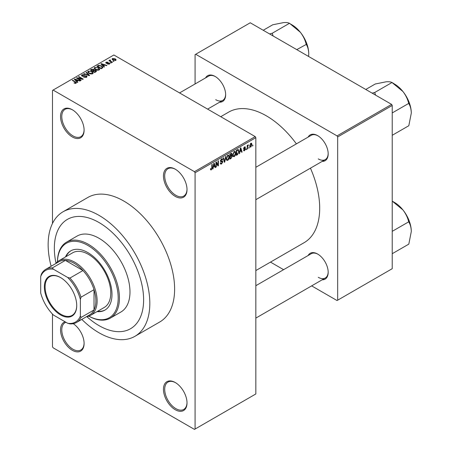 <?xml version="1.0" encoding="UTF-8"?>
<svg xmlns="http://www.w3.org/2000/svg" width="452" height="452" viewBox="0 0 452 452"><rect width="100%" height="100%" fill="white"/><g stroke="black" fill="none" stroke-linecap="round" stroke-linejoin="round"><path stroke-width="0.68" d="M175.24 196.377A16.656 9.616 60 0 1 163.46 175.975A16.656 9.616 60 0 1 175.24 169.172L175.24 169.172A16.656 9.616 60 0 1 187.015 189.574A16.656 9.616 60 0 1 175.24 196.377M175.551 169.359A15.78 9.113 -120 0 0 167.969 168.749A15.78 9.113 -120 0 0 165.545 181.393A15.78 9.113 -120 0 0 175.856 195.304A15.78 9.113 -120 0 0 183.749 196.083A15.78 9.113 -120 0 0 187.015 189.207M175.24 409.715A16.656 9.616 60 0 1 163.46 389.308A16.656 9.616 60 0 1 175.24 382.511L175.24 382.511A16.656 9.616 60 0 1 187.015 402.913A16.656 9.616 60 0 1 175.24 409.715M175.551 382.697A15.78 9.113 -120 0 0 167.969 382.087A15.78 9.113 -120 0 0 165.545 394.732A15.78 9.113 -120 0 0 175.856 408.642A15.78 9.113 -120 0 0 183.749 409.422A15.78 9.113 -120 0 0 187.015 402.546M73.252 323.672A16.656 9.616 60 0 1 84.1 343.492A16.656 9.616 60 0 1 72.32 350.294A16.656 9.616 60 0 1 61.178 334.672A16.656 9.616 60 0 1 65.094 321.779M65.93 322.265A15.78 9.113 -120 0 0 65.048 322.666A15.78 9.113 -120 0 0 62.63 335.311A15.78 9.113 -120 0 0 72.941 349.221A15.78 9.113 -120 0 0 80.835 350.001A15.78 9.113 -120 0 0 84.095 343.13M72.32 136.956A16.656 9.616 60 0 1 60.54 116.554A16.656 9.616 60 0 1 72.32 109.751L72.32 109.751A16.656 9.616 60 0 1 84.1 130.159A16.656 9.616 60 0 1 72.32 136.956M72.636 109.938A15.78 9.113 -120 0 0 65.048 109.327A15.78 9.113 -120 0 0 62.63 121.978A15.78 9.113 -120 0 0 72.941 135.882A15.78 9.113 -120 0 0 80.835 136.668A15.78 9.113 -120 0 0 84.095 129.792M308.117 137.109A14.905 8.605 60 0 1 317.649 135.634L317.649 135.634A14.905 8.605 60 0 1 328.186 153.889A14.905 8.605 60 0 1 322.14 161.409M317.959 135.82A14.029 8.102 -120 0 0 311.253 135.295L255.838 167.291M205.57 77.908A14.905 8.605 60 0 1 215.101 76.428L215.101 76.428A14.905 8.605 60 0 1 225.644 94.683A14.905 8.605 60 0 1 219.599 102.203M215.418 76.62A14.029 8.102 -120 0 0 208.705 76.094L179.563 92.92M308.117 255.516A14.905 8.605 60 0 1 317.649 254.041L317.649 254.041A14.905 8.605 60 0 1 328.186 272.296A14.905 8.605 60 0 1 322.14 279.816M317.959 254.227A14.029 8.102 -120 0 0 311.253 253.708L255.838 285.704M98.982 222.508A63.127 36.448 -120 0 0 67.416 219.378A63.127 36.448 -120 0 0 56.02 263.245A63.127 36.448 -120 0 1 67.416 219.378A63.127 36.448 -120 0 1 98.982 222.508A63.127 36.448 -120 0 1 140.222 278.138A63.127 36.448 -120 0 1 130.543 328.723A63.127 36.448 -120 0 0 140.222 278.138A63.127 36.448 -120 0 0 98.982 222.508M86.857 316.66A63.127 36.448 -120 0 0 98.982 325.598A63.127 36.448 -120 0 0 130.543 328.723A63.127 36.448 -120 0 1 98.982 325.598A63.127 36.448 -120 0 1 86.857 316.66M81.812 319.394A71.896 41.511 -120 0 0 98.982 332.757A71.896 41.511 -120 0 0 134.928 336.316A71.896 41.511 -120 0 0 145.951 278.703A71.896 41.511 -120 0 0 98.982 215.35A71.896 41.511 -120 0 0 63.031 211.785A71.896 41.511 -120 0 0 51.127 266.245M134.928 336.316L159.725 321.999A71.896 41.511 -120 0 0 170.749 264.386A71.896 41.511 -120 0 0 123.78 201.033A71.896 41.511 -120 0 0 87.829 197.467L63.031 211.785M255.838 270.562L304.077 242.707A75.405 43.533 -120 0 0 310.434 168.167M296.405 143.872A75.405 43.533 -120 0 0 266.375 115.842A75.405 43.533 -120 0 0 228.672 112.107L220.734 116.689M249.182 147.239L248.792 148.183L249.182 147.239M247.606 146.979L247.606 148.866L247.21 149.092L247.21 145.448L247.606 145.222L247.606 145.804L248.453 144.866L247.606 146.979L247.21 146.747M246.481 148.804L246.086 149.748L246.481 148.804M245.464 148.99L244.509 150.719L243.871 150.815L243.549 150.104L243.944 149.81L244.538 150.183L245.069 149.313L243.831 149.075L243.605 148.505L244.492 146.957L245.153 146.86L245.408 147.471L245.012 147.759L244.509 147.465L244.001 148.205L245.238 148.346L245.464 148.99L244.447 148.403M243.944 149.81L244.538 150.183M245.012 147.759L244.12 147.245M243.673 148.019L244.125 148.431M239.961 151.782L239.622 153.477L239.21 153.714L240.407 148.013L240.826 147.77L242.086 152.058L241.667 152.296L241.328 150.996L239.65 151.606M234.249 156.646L233.113 156.511L232.729 155.019L234.249 151.499L235.153 151.42L235.769 153.2L235.379 155.228L234.249 156.646L232.803 155.81M227.768 160.387L226.633 160.257L226.243 158.759L227.768 155.245L228.672 155.16L229.288 156.94L228.898 158.968L227.768 160.387L226.322 159.55M210.508 169.415L211.316 169.884L210.7 169.884L210.462 168.816L210.858 168.523L211.338 169.285L211.762 168.664L211.818 164.517L212.208 164.291L212.208 167.692L211.316 169.884L210.7 169.884M210.468 168.975L211.338 169.285M194.456 171.675L255.216 136.6L255.838 137.674L255.838 393.963L195.078 429.044L195.078 172.749L194.456 171.675L53.099 90.067L52.483 90.423L52.483 223.474M255.838 137.674L195.078 172.749M213.361 167.144L213.022 168.833L212.604 169.076L213.807 163.37L214.22 163.132L215.48 167.415L215.067 167.652L214.723 166.353L213.05 166.963M216.327 162.918L216.327 166.929L215.932 167.155L215.932 162.144L216.35 161.901L218.017 164.957L218.017 160.94L218.412 160.714L218.412 165.72L217.988 165.969L215.932 162.686M222.412 162.036L220.7 161.658L220.384 160.878L221.508 158.861L222.327 158.748L222.695 159.669L222.299 159.963L221.52 159.437L220.904 161.11L222.209 160.952L222.808 161.799L221.576 163.957L220.683 164.076L220.271 163.019L220.666 162.731L220.949 163.426L221.616 163.353L222.412 162.036L221.407 161.115M221.367 158.951L222.062 159.353L221.079 159.183M220.904 161.11L220.384 160.81L220.904 161.11M222.209 160.952L222.508 161.019M225.983 156.341L224.74 162.065L224.356 162.291L223.186 157.951L223.599 157.72L224.525 161.607L225.571 156.578L225.983 156.341M231.469 155.172L232.277 156.245L231.074 158.409L229.853 159.115L229.853 154.104L231.842 153.256L231.966 155.381M238.063 149.459L238.984 151.313L237.492 154.708L236.334 155.375L236.334 150.363L238.424 149.522M251.945 144.504L250.849 147.064L250.182 147.126L249.747 145.81L250.849 143.284L251.521 143.227L251.945 144.504L251.51 144.25M252.905 145.092L252.51 146.036L252.905 145.092M52.483 314.083L52.483 346.718L53.099 347.791L194.456 429.4L195.078 429.044M114.028 61.336L113.017 61.206L114.028 61.336M111.322 62.896L110.311 62.766L111.322 62.896M104.468 66.856L104.05 67.094L100.915 63.896L101.327 63.653L106.926 65.433L106.514 65.67L104.875 65.122L103.514 65.907L104.468 66.856M99.615 69.529L99.615 68.953L99.152 69.992L97.338 70.252L95.457 69.614L94.174 68.162L94.7 67.416L98.451 67.828L99.672 69.252M93.135 73.269L93.135 72.699L92.666 73.732L90.852 73.992L88.976 73.36L87.694 71.902L88.219 71.162L91.965 71.569L93.191 72.998M86.479 77.303L83.705 77.213L86.004 76.993L86.061 76.1L82.021 76.111L81.467 75.405L81.953 74.778L84.439 74.84L82.473 75.06L82.428 75.891L86.451 75.868L87.021 76.62L86.479 77.303M86.388 77.354L86.061 76.1M82.473 75.06L82.428 76.292M77.863 82.213L77.45 82.45L74.309 79.253L74.727 79.015L80.326 80.795L79.914 81.032L78.275 80.479L76.908 81.27L77.863 82.213M255.216 136.6L113.859 54.986L53.099 90.067M75.292 83.411L74.009 82.942L75.727 82.925L75.829 82.49L72.32 80.405L72.715 80.173L76.569 82.772L75.292 83.411M75.727 83.4L75.829 82.49M81.168 80.303L80.772 80.535L76.433 78.026L76.857 77.784L81.998 78.834L78.518 76.823L78.914 76.597L83.253 79.1L82.829 79.343L77.699 78.298L81.168 80.303M89.586 75.444L89.202 75.67L83.693 73.84L84.1 73.603L88.863 75.275L86.072 72.461L86.485 72.224L89.586 75.444M95.92 71.789L94.694 72.495L90.355 69.992L91.581 69.28L93.756 69.286L94.242 70.054L95.847 70.359L96.491 71.145L95.92 71.789M94.259 69.93L94.242 70.456M102.333 68.088L101.18 68.755L96.841 66.246L98.649 65.297L101.632 65.958L102.937 67.371L102.333 68.088M109.412 64.065L107.435 64.037L108.988 63.788L109.028 63.201L106.135 63.218L105.723 62.687L106.124 62.19L107.943 62.178L106.593 62.438L106.469 62.958L109.344 62.924L109.83 63.534L109.412 64.065M108.988 64.24L109.028 63.201M106.593 62.438L106.469 63.365M112.452 62.246L112.056 62.472L108.898 60.653L109.796 60.715L109.706 60.116L110.254 59.997L110.593 60.325L110.243 60.884L112.452 62.246M109.796 61.167L109.706 60.596M110.254 59.997L110.243 61.427M115.746 60.404L113.017 60.099L112.085 59.071L112.48 58.517L115.181 58.811L116.141 59.856L115.746 60.404M391.613 104.384L392.229 105.457L337.672 136.956L337.051 135.882L391.613 104.384L250.255 22.775L195.078 54.63L195.078 83.965M337.672 136.956L337.672 300.184L337.051 300.54L311.648 285.873M283.59 269.674L270.482 262.103M337.672 300.184L392.229 268.686L392.229 105.457M337.051 135.882L195.699 54.274M318.264 158.901A14.029 8.102 -120 0 0 325.282 159.596A14.029 8.102 -120 0 0 328.18 153.522M215.723 99.694A14.029 8.102 -120 0 0 222.734 100.389A14.029 8.102 -120 0 0 225.638 94.321M318.264 277.308A14.029 8.102 -120 0 0 325.282 278.003A14.029 8.102 -120 0 0 328.18 271.934M74.348 83.117L74.348 82.682M72.715 80.631L72.715 80.173M74.727 79.676L74.727 79.015M76.908 81.902L76.908 81.27M75.637 79.959L76.535 80.897L77.631 80.264L74.998 79.377L75.637 79.959L75.637 80.609M76.535 81.518L76.535 80.897M74.998 79.953L74.998 79.377M77.631 80.851L77.631 80.264M76.857 78.269L76.857 77.784M81.998 79.173L81.998 78.834M78.914 77.049L78.914 76.597M77.699 78.755L77.699 78.298M84.044 77.377L84.044 76.953M86.004 77.512L86.004 76.993M81.953 76.072L81.953 74.778M82.998 76.399L82.998 76.077M84.818 76.032L84.818 75.62M86.451 77.32L86.451 75.868M84.1 73.975L84.1 73.603M88.863 75.557L88.863 75.275M86.485 72.885L86.485 72.224M88.219 72.828L88.219 71.162M91.965 72.054L91.965 71.569M88.728 71.45L88.326 72.015L89.377 73.134L92.157 73.439L92.547 72.885L91.558 71.789L90.411 71.32L88.728 71.45M89.377 73.569L89.377 73.134M92.157 73.942L92.157 73.439M91.581 69.868L91.581 69.28M93.756 70.693L93.756 69.286M95.773 71.874L95.847 70.359M91.259 70.054L92.553 70.806L93.666 70.111L93.434 69.551L91.948 69.659L91.259 70.054L91.259 70.512M92.553 71.258L92.553 70.806M93.666 70.744L93.434 69.551M93.061 71.094L94.587 71.975L95.773 71.224L95.457 70.591L93.841 70.648L93.061 71.094L93.061 71.552M94.587 72.427L94.587 71.975M95.423 72.077L95.423 71.489M94.7 69.088L94.7 67.416M98.451 68.308L98.451 67.828M95.208 67.71L94.807 68.269L95.858 69.393L98.638 69.698L99.028 69.139L98.039 68.049L96.892 67.58L95.208 67.71M95.858 69.823L95.858 69.393M98.638 70.196L98.638 69.698M98.649 65.794L98.649 65.297M101.632 66.438L101.632 65.958M97.739 66.314L101.067 68.235L101.773 67.823L102.135 66.885L101.231 66.184L99.09 65.636L97.739 66.314L97.739 66.766M101.067 68.687L101.067 68.235M102.293 68.111L102.135 66.885M101.773 68.41L101.773 67.823M101.327 64.32L101.327 63.653M103.514 66.54L103.514 65.907M102.242 64.596L103.135 65.54L104.237 64.907L101.604 64.02L102.242 64.596L102.242 65.246M103.135 66.161L103.135 65.54M101.604 64.596L101.604 64.02M104.237 65.489L104.237 64.907M107.774 64.167L107.774 63.772M106.124 63.212L106.124 62.19M106.853 63.433L106.853 63.031M109.344 64.099L109.344 62.924M110.706 62.992L110.706 62.54M109.294 60.879L109.294 60.421M110.813 61.754L110.813 61.302M113.407 61.432L113.407 60.975M112.48 59.732L112.48 58.517M115.181 59.297L115.181 58.811M115.305 60.579L114.814 59.054L112.921 58.788L112.701 59.901M112.921 58.788L113.407 59.867L115.305 60.139L115.526 59.817L115.526 60.511M113.407 60.302L113.407 59.867M212.694 168.647L213.022 168.833M214.92 167.093L215.48 167.415M214.22 166.059L214.723 166.353M213.864 164.81L213.491 166.477L214.593 165.844L214.045 163.754L213.864 164.81L213.542 164.624M213.191 166.302L213.491 166.477M213.762 163.59L214.045 163.754M215.932 166.698L216.327 166.929M217.169 164.471L218.017 164.957M217.598 165.257L218.412 165.72M220.282 163.212L221.576 163.957M221.401 158.923L222.695 159.669M220.423 160.466L220.779 160.669M221.559 161.076L222.808 161.799M224.215 161.765L224.74 162.065M224.107 161.364L224.525 161.607M228.87 156.697L229.288 156.94M228.588 158.788L228.898 158.968M227.339 155.578L227.774 155.827L226.638 158.539L227.096 159.861L227.763 159.805L228.893 157.155L228.729 156.121L227.65 155.318M226.26 158.319L226.638 158.539M228.729 156.121L227.774 155.827M231.074 153.403L232.164 154.03M231.012 155.516L232.277 156.245M229.853 154.234L230.249 154.465L230.249 155.963L230.989 155.533L231.769 154.341L230.932 153.482M229.853 155.731L230.249 155.963M231.769 154.341L230.932 154.07L230.249 154.465M230.249 156.545L230.249 158.302L231.492 157.522L231.882 156.477L231.673 155.934L230.249 156.545L229.853 156.319M229.853 158.076L230.249 158.302M230.52 155.804L231.023 156.098M235.351 152.957L235.769 153.2M235.068 155.047L235.379 155.228M233.82 151.832L234.255 152.087L233.119 154.799L233.577 156.115L234.243 156.059L235.373 153.414L235.209 152.375L234.136 151.573M232.74 154.578L233.119 154.799M235.209 152.375L234.255 152.087M236.984 154.415L237.492 154.708M238.571 151.075L238.984 151.313M236.729 150.719L236.729 154.561L238.43 152.849L238.588 151.533L237.989 150.092L236.729 150.719L236.334 150.493M236.334 154.335L236.729 154.561M236.921 150.024L237.424 150.318M237.396 149.753L238.181 150.143L237.447 149.719M239.3 153.29L239.622 153.477M241.521 151.731L242.086 152.058M240.82 150.702L241.328 150.996M240.464 149.448L240.097 151.121L241.193 150.488L240.645 148.397L240.464 149.448L240.148 149.267M239.792 150.945L240.097 151.121M240.362 148.233L240.645 148.397M243.555 150.171L244.509 150.719M243.622 148.262L244.967 149.036M244.509 146.945L245.408 147.471M243.639 148.154L244.057 148.392M246.086 149.29L246.481 149.516M247.21 148.64L247.606 148.866M247.21 145.578L247.606 145.804M247.832 145.16L248.34 145.448M247.741 145.369L248.052 145.55M247.21 145.923L247.679 146.188M248.792 147.731L249.182 147.957M249.798 146.454L250.849 147.064M250.64 143.425L251.255 143.781L250.837 143.815L250.142 145.578L250.86 146.533L251.549 144.764L250.464 143.6M249.77 145.363L250.142 145.578M249.764 146.177L250.86 146.533M252.51 145.578L252.905 145.81M44.358 286.901A22.882 13.21 60 0 1 60.54 277.556A22.882 13.21 60 0 1 76.721 305.586A22.882 13.21 60 0 1 60.54 314.931A22.882 13.21 60 0 1 44.358 286.901M60.726 277.669A22.357 12.91 -120 0 0 49.737 276.664A22.357 12.91 -120 0 0 45.104 286.901A22.357 12.91 -120 0 0 54.861 309.4A22.357 12.91 -120 0 0 72.094 315.389A22.357 12.91 -120 0 0 76.721 305.371M55.765 263.567A31.567 18.221 60 0 1 59.02 260.674A31.567 18.221 60 0 1 83.343 269.132A31.567 18.221 60 0 1 97.118 300.896A31.567 18.221 60 0 1 90.581 315.349A31.567 18.221 60 0 1 86.451 316.722M80.383 315.925L80.998 317.49A30.685 17.718 60 0 1 76.507 322.462L89.524 314.942A30.685 17.718 -120 0 0 94.022 309.97A30.685 17.718 -120 0 0 95.88 300.896A30.685 17.718 -120 0 0 94.022 289.675A30.685 17.718 -120 0 0 82.97 270.533L65.393 260.386A30.685 17.718 -120 0 0 58.839 261.793L45.816 269.307A30.685 17.718 60 0 1 52.37 267.9L53.421 269.222A29.809 17.21 -120 0 0 40.703 276.562L40.703 293.015A29.809 17.21 -120 0 0 53.421 315.038L67.664 323.265A29.809 17.21 -120 0 0 80.383 315.925L80.383 299.473A29.809 17.21 -120 0 0 67.664 277.449L53.421 269.222M67.664 277.449L69.953 278.053L82.97 270.533A30.685 17.718 -120 0 0 65.393 260.386L52.37 267.9M80.998 317.49L94.022 309.97L94.022 289.675L80.998 297.19L80.383 299.473M40.703 276.562L41.324 274.279A30.685 17.718 60 0 1 45.816 269.307M76.507 322.462A30.685 17.718 60 0 1 69.953 323.869L67.664 323.265M69.953 278.053A30.685 17.718 60 0 1 80.998 297.19M97.027 311.626A34.194 19.741 -120 0 0 104.915 310.106A34.194 19.741 -120 0 0 110.158 282.709A34.194 19.741 -120 0 0 87.818 252.572A34.194 19.741 -120 0 0 70.721 250.883A34.194 19.741 -120 0 0 65.461 256.956M71.037 250.707A34.194 19.741 -120 0 0 66.082 256.595M57.444 261.787A43.838 25.312 60 0 1 66.523 242.17A43.838 25.312 60 0 1 88.439 244.34A43.838 25.312 60 0 1 117.079 282.975A43.838 25.312 60 0 1 110.361 318.101A43.838 25.312 60 0 1 88.835 316.157A42.963 24.803 -120 0 0 118.192 297.439A42.963 24.803 -120 0 0 87.818 245.413A42.963 24.803 -120 0 0 57.46 261.776M110.361 318.101L120.899 312.016A43.838 25.312 -120 0 0 127.622 276.89A43.838 25.312 -120 0 0 98.982 238.255A43.838 25.312 -120 0 0 77.06 236.085L66.523 242.17M59.02 260.674L72.659 252.798A31.567 18.221 60 0 1 88.439 254.363A31.567 18.221 60 0 1 109.062 282.178A31.567 18.221 60 0 1 104.22 307.473L90.581 315.349M97.649 311.27A34.194 19.741 -120 0 0 105.226 309.925M411.297 231.514A23.719 13.696 60 0 0 402.913 209.897A23.719 13.696 -120 0 0 394.523 202.462L392.246 201.146L402.913 209.897C405.687 213.519 407.591 217.389 408.619 221.514L408.817 222.028C410.376 224.565 411.201 227.723 411.297 231.514L408.817 244.125L392.229 253.702M392.229 231.339L408.817 221.762M392.229 201.129L394.523 202.462M411.297 113.102A23.719 13.696 60 0 0 402.913 91.49A23.719 13.696 -120 0 0 394.523 84.049L392.246 82.733L402.913 91.49C405.687 95.106 407.591 98.982 408.619 103.101L408.817 103.621C410.376 106.152 411.201 109.316 411.297 113.102L408.817 125.718L392.229 135.295M392.229 112.927L408.817 103.35M375.623 95.157L374.685 92.507L392.042 82.484L394.523 84.049M374.685 92.507L372.12 93.135M365.775 89.468L375.273 83.987L386.138 81.806C388.918 81.597 390.816 81.835 391.844 82.507L392.042 82.484M374.889 92.756A27.227 15.718 -120 0 0 374.482 92.524M273.076 35.951L272.341 33.555A27.227 15.718 -120 0 0 272.138 33.437A27.227 15.718 -120 0 0 271.94 33.324L269.578 33.928M296.778 49.635L306.275 44.415C307.835 46.951 308.659 50.11 308.756 53.901L308.614 56.466M272.341 33.555L272.138 33.307L289.5 23.284L300.365 32.284C303.145 35.906 305.049 39.776 306.072 43.901L306.275 44.149M263.228 30.267L272.725 24.781L283.596 22.6C286.37 22.397 288.274 22.628 289.297 23.301L289.5 23.284M308.756 53.901A23.719 13.696 -120 0 0 300.365 32.284A23.719 13.696 -120 0 0 291.981 24.849L289.698 23.532M75.659 82.354L75.659 81.874M83.908 76.298L83.908 75.885M88.021 75.275L88.021 74.97M93.293 70.958L93.293 70.376M97.943 66.195L97.943 65.608M107.486 63.37L107.486 62.879M211.818 167.466L212.208 167.692M220.39 161.053L221.429 161.652M223.915 160.641L224.373 160.906M230.565 158.121L231.074 158.409M230.424 153.776L230.932 154.07M243.605 148.499L244.583 149.064M75.908 82.671L75.908 83.36M82.117 75.484L82.117 76.162M88.326 72.015L88.326 72.925M92.547 72.885L92.547 73.795M93.75 69.919L93.75 70.698M94.807 68.269L94.807 69.179M99.028 69.139L99.028 70.054M109.243 63.478L109.243 64.15M106.316 62.749L106.316 63.308M110.118 60.653L110.118 61.353M220.949 163.426L220.271 163.036M227.096 159.861L226.294 159.392M231.673 155.934L230.983 155.533M233.577 156.115L232.774 155.652M244.131 150.239L243.701 149.991M244.86 147.408L244.3 147.086M244.086 148.414L243.639 148.16M255.838 318.101L325.282 278.003M325.282 159.596L255.838 199.688M207.621 109.118L222.734 100.389"/></g></svg>

